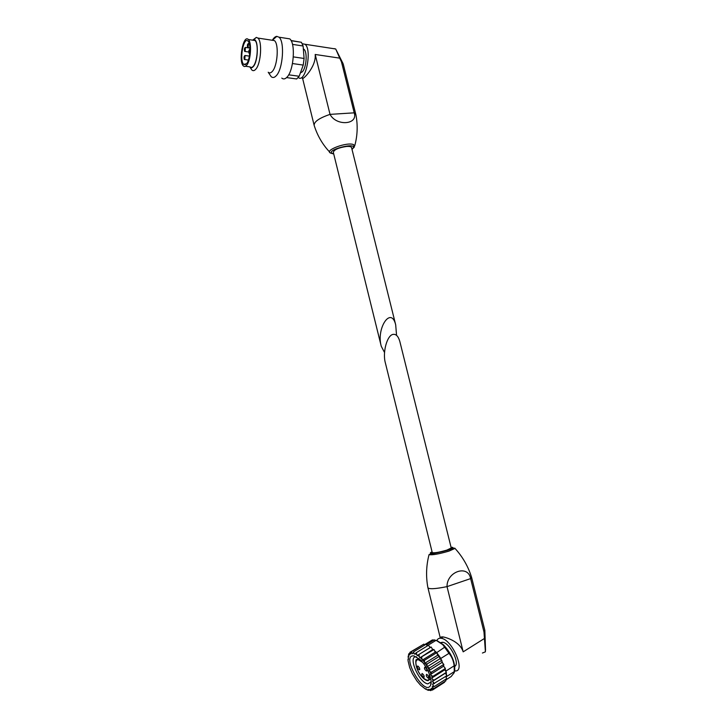 <?xml version="1.0" encoding="UTF-8"?>
<svg xmlns="http://www.w3.org/2000/svg" width="727" height="727" viewBox="0 0 727 727"><rect width="100%" height="100%" fill="white"/><g stroke="black" fill="none" stroke-linecap="round" stroke-linejoin="round"><path stroke-width="1.09" d="M451.231 547.985L446.823 550.121C438.89 552.384 434.028 553.202 432.256 552.584L385.383 362.964C382.338 352.522 387.091 334.983 393.207 334.365C396.17 334.02 398.378 336.41 399.841 341.517L399.986 342.117M445.651 680.063L451.14 676.546L454.302 672.539L454.157 665.823C453.593 660.916 451.867 656.754 448.977 653.337L442.752 644.631L436.1 640.323L432.429 639.896L432.12 641.223M454.702 670.376C455.229 662.152 451.503 653.637 443.525 644.849L437.49 640.914M448.977 653.337L440.753 658.48L439.435 656.39M444.642 647.23L436.682 652.646M439.362 656.281L436.818 652.81M454.157 665.823L445.96 671.03L446.151 671.966M454.666 671.384L446.496 676.592L446.523 675.937M446.523 675.21L446.242 672.439M432.429 639.896L424.459 644.758M436.1 640.323L427.921 645.322L426.567 644.894M425.222 644.749L424.523 644.813M442.652 663.142L441.925 661.643M440.662 659.316L439.771 657.835M438.317 655.645L437.363 654.345M435.718 652.328L434.81 651.328M433.019 649.556L432.265 648.902L433.056 649.556M440.753 658.48L441.334 659.88M441.889 661.207L442.716 663.215M434.573 650.801L436.418 652.319M445.724 673.665L445.651 672.948M445.224 670.485L444.951 669.403M446.496 676.592L446.06 677.237M445.124 669.013L445.96 671.03M430.348 647.475L429.821 647.157M429.403 646.548L430.457 647.412M440.398 638.215C440.353 637.134 441.28 636.716 443.179 636.943C447.968 637.87 460.309 642.314 463.181 651.846L447.023 586.625C446.741 571.422 468.197 564.361 470.633 578.601L471.587 577.32L484.8 630.155M427.912 587.689L427.912 587.716C429.039 589.324 435.409 588.961 447.023 586.625L470.633 578.601L483.982 632.008L485.409 651.828L482.419 653.028M483.982 632.008L484.845 630.336M441.834 637.77L441.625 636.925M436.854 640.632C437.627 638.788 439.008 638.006 441.025 638.27C452.294 639.088 466.47 672.875 454.693 670.857M454.82 666.368C460.273 663.415 449.722 642.677 442.607 642.277L440.735 642.55M445.742 676.437L446.642 678.645L434.392 686.479L433.201 685.715L432.61 684.28L446.805 675.765L445.442 673.129L446.378 672.321L444.788 669.794L445.369 668.467L443.615 666.177L443.815 664.396L441.989 662.433L441.807 660.28L439.98 658.744L439.417 656.308L437.681 655.263L436.773 652.673L435.2 652.164L433.983 649.529L432.647 649.565L431.184 647.012L430.13 647.603L428.494 645.231L416.207 652.746L414.808 654.273L413.863 653.128L413.772 651.737L426.031 644.258L427.403 645.894M445.46 679.4L445.887 680.845L433.674 688.669L432.22 686.606L434.392 686.479M444.497 681.735L444.579 682.271L432.401 690.077L431.311 688.26L433.674 688.669M424.759 645.031L423.814 644.14L411.582 651.583L410.937 653.991L409.928 652.31L422.342 645.031M441.989 662.433L428.957 670.612L429.948 671.693L431.484 672.157L443.815 664.396M441.807 660.28L429.466 668.013L426.949 666.877L427.076 663.996L424.65 663.36L424.432 660.316L422.169 660.216L435.2 652.164M428.957 670.612L429.466 668.013M439.417 656.308L427.076 663.996M439.98 658.744L426.949 666.877M437.681 655.263L424.65 663.36M436.773 652.673L424.432 660.316M432.647 649.565L420.342 657.572L433.983 649.529M431.184 647.012L417.134 655.572L416.207 652.746M419.633 657.581L418.87 654.564M430.13 647.603L417.134 655.572M413.772 651.737L412.718 653.8L411.682 652.791L411.582 651.583M408.792 654.609L408.774 653.9L409.646 655.018L409.928 652.31M409.565 653.355L408.774 653.837L408.429 655.4L408.838 656.745L408.092 656.626L408.565 655.845M408.401 658.798L408.011 660.589L409.692 667.586L412.309 673.584L416.844 680.863L420.542 685.197L425.668 689.214L426.049 688.651L426.994 689.823L428.494 690.359L428.158 689.296L430.648 690.65L429.939 689.16L432.401 690.077M408.092 656.626L408.519 659.098L407.92 659.271M426.358 689.032L425.668 689.214M431.665 689.996L430.648 690.65M445.442 673.129L432.465 681.381L434.528 683.589M446.378 672.321L434.074 680.136L432.647 679.409L431.783 678.027L444.788 669.794M432.465 681.381L434.074 680.136M443.615 666.177L430.593 674.383L431.547 675.647L433.047 676.264L445.369 668.467M430.593 674.383L431.484 672.157M422.169 660.216L421.66 657.126M431.783 678.027L433.047 676.264M413.945 655.908C400.032 654.082 424.713 697.747 430.62 685.207C433.056 680.427 427.094 666.014 419.997 659.534L413.945 655.908M411.682 652.791L410.909 652.919M410.01 653.309L409.419 653.782M426.994 689.823L427.958 690.114M429.13 690.268L429.948 690.214M430.893 689.905L431.529 689.487M432.211 688.723L432.629 687.969M433.019 686.779L433.201 685.715M433.274 684.143L433.201 682.817M432.956 680.945L432.647 679.409M432.083 677.31L431.547 675.647M430.693 673.42L429.948 671.693M428.848 669.44L427.93 667.731M426.631 665.559L425.577 663.951M424.15 661.952L423.014 660.507M421.506 658.771L420.342 657.572M418.834 656.181L417.698 655.263M416.253 654.273L415.181 653.673M413.863 653.128L412.918 652.882M424.85 667.15C424.023 668.222 424.568 669.531 426.467 671.066C427.303 670.003 426.758 668.695 424.859 667.15L424.85 667.15M417.716 665.977C416.925 667.041 417.452 668.331 419.325 669.849C420.124 668.795 419.588 667.504 417.725 665.977L417.716 665.977M426.649 674.274L426.649 674.274C425.831 675.338 426.376 676.637 428.285 678.182C429.103 677.11 428.557 675.81 426.649 674.274M422.123 673.475L422.114 673.475C421.315 674.538 421.851 675.828 423.732 677.355C424.541 676.292 423.995 675.001 422.123 673.475M416.616 656.926L416.607 656.926C407.156 654.972 418.825 682.871 427.876 683.871L431.129 681.89M396.56 335.374L395.697 324.878C391.19 305.722 376.023 328.195 381.257 346.279L384.547 352.522M381.112 345.67L333.302 152.261C334.211 149.617 338.618 147.681 346.515 146.472C349.46 146.263 351.141 146.618 351.541 147.517L351.568 147.626M286.583 77.589L296.689 78.97L299.179 76.262L303.232 65.085L304.095 58.469L303.104 46.001L301.423 42.293L291.036 40.521M303.232 65.085L292.481 63.54M304.095 58.469L293.326 56.888M299.179 76.262L288.664 74.817M303.104 46.001L292.49 44.383M301.423 42.293L291.136 40.703M343.289 64.294L341.49 61.94L354.213 112.83C358.275 124.78 336.365 126.416 330.031 114.375C319.171 118.074 313.891 121.763 314.182 125.453M354.731 145.782C357.502 135.685 357.902 125.353 355.921 114.775L354.213 112.83L330.031 114.375L315.191 54.47L339.745 58.142L341.49 61.94M339.745 58.142L335.71 48.991L334.129 48.618M315.191 54.47C316.463 67.357 301.151 81.56 302.487 77.962M302.268 43.738L305.031 44.274C312.492 49.763 305.395 83.932 298.279 77.498M300.396 72.9L302.314 71.809C306.44 67.856 307.603 51.826 303.931 49.263L303.332 48.891M281.794 78.107C283.412 79.461 285.166 79.134 287.038 77.117C293.799 70.546 295.78 43.175 289.746 38.867L286.365 38.34M271.78 40.194L274.415 40.594C279.104 44.038 277.587 66.021 272.325 71.4C270.853 73.054 269.49 73.336 268.218 72.246L271.18 76.671C272.77 78.025 274.479 77.689 276.324 75.653C282.957 69.029 284.902 41.503 278.986 37.195L276.833 36.359C275.297 36.495 273.797 37.804 272.334 40.276M250.106 67.338L251.869 70.001C253.105 71.092 254.432 70.801 255.849 69.129C260.957 63.676 262.429 41.512 257.885 38.068L256.34 37.395L253.323 39.676M249.634 66.839C250.751 68.211 251.996 68.093 253.369 66.493C258.385 61.077 258.721 38.795 253.768 39.612L252.46 40.139M245.535 66.266L250.061 66.902C251.079 67.802 252.169 67.556 253.341 66.166C257.531 61.622 258.721 43.356 254.995 40.521L252.896 40.203M246.68 65.239C250.815 60.668 251.996 42.348 248.316 39.503C243.181 34.024 238.174 61.768 243.445 65.975C244.445 66.884 245.526 66.639 246.68 65.239M246.58 63.722C250.206 59.696 251.242 43.611 248.007 41.121C243.509 36.295 239.092 60.677 243.727 64.385L246.58 63.722M248.161 47.4L247.653 47.528C247.116 45.438 247.371 44.102 248.407 43.502L248.161 47.4M245.144 51.299L244.654 51.417C244.118 49.354 244.363 48.018 245.381 47.428L245.144 51.299M249.852 52.817L249.097 53.398C248.552 51.299 248.807 49.954 249.852 49.363L249.997 49.59M244.817 59.36L244.327 59.478C243.79 57.415 244.036 56.088 245.054 55.497L244.817 59.36M463.181 651.846L484.427 638.479M427.912 587.716C425.822 576.602 426.204 565.57 429.048 554.628C432.183 555.219 438.835 554.038 448.995 551.102L455.002 548.412C462.672 556.846 468.197 566.487 471.587 577.32M432.083 551.875C425.658 554.592 438.29 553.192 447.796 550.085C453.375 548.185 454.457 547.249 451.058 547.277M422.551 662.306L418.461 659.807C414.063 659.007 415.58 668.649 420.86 675.428C427.34 682.262 430.148 681.726 429.275 673.847M419.043 658.671L416.489 659.598M418.952 658.598L416.417 659.689C415.335 658.717 415.135 668.113 420.506 675.065C423.178 678.609 425.677 680.481 428.012 680.69L430.757 678.809M352.004 149.371L354.403 146.963L353.695 144.7C347.715 141.501 323.46 150.444 330.694 153.115L333.729 153.988M351.968 149.244C361.528 140.529 321.207 150.762 333.702 153.879M451.249 548.031L399.841 341.517M443.525 644.849L442.752 644.631M434.382 639.833L426.413 644.704M484.854 630.382L485.536 650.356M440.344 638.206L427.949 587.825M441.025 638.27L443.179 636.943M455.002 548.412C455.084 547.758 452.767 548.331 448.041 550.121C438.672 552.584 433.047 553.783 431.156 553.71L429.048 554.628M442.607 642.277L441.389 643.031M431.129 681.808L427.876 683.871M431.011 682.199L430.62 685.207M424.204 677.055L423.732 677.355M428.766 677.873L428.285 678.182M419.788 669.549L419.325 669.849M426.958 670.757L426.467 671.066M351.541 147.517L395.697 324.878M342.98 63.44L336.156 49.899M343.217 63.985L355.857 114.566M302.55 78.198L314.109 125.18M314.255 125.662C317.481 135.758 322.597 144.537 329.622 151.998M305.031 44.274L335.71 48.991M303.931 49.263L303.359 49.182M289.746 38.867L278.986 37.195M272.734 39.93L276.833 36.359M274.415 40.594L257.885 38.068M253.768 39.612L256.34 37.395M254.995 40.521L248.316 39.503M245.562 64.639L243.727 64.385M249.306 43.638L248.407 43.502M249.952 47.864L247.971 47.573M249.961 48.1L245.381 47.428M248.752 52.017L244.963 51.463M249.406 56.124L245.054 55.497M248.398 60.059L244.645 59.523"/></g></svg>
